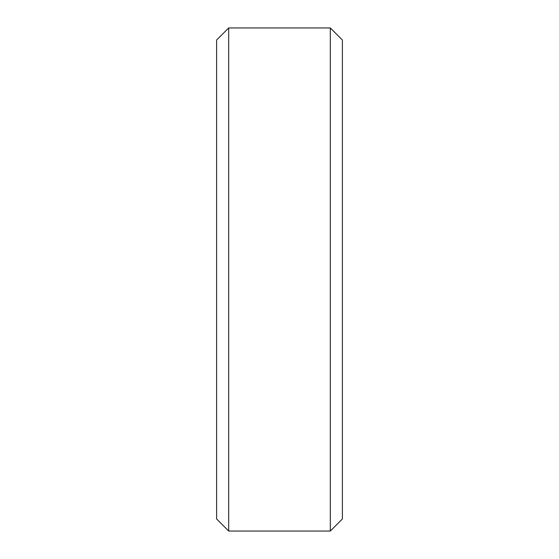 <?xml version="1.0" encoding="UTF-8"?>
<svg xmlns="http://www.w3.org/2000/svg" width="559" height="559" viewBox="0 0 559 559"><rect width="100%" height="100%" fill="white"/><g stroke="black" fill="none" stroke-linecap="round" stroke-linejoin="round"><path stroke-width="0.84" d="M216.612 40.024L228.687 27.95L216.612 40.024L216.612 518.976L228.687 531.05L216.612 518.976M228.687 27.95L330.313 27.95L228.687 27.95L228.687 531.05L330.313 531.05L342.387 518.976L330.313 531.05L228.687 531.05M330.313 27.95L342.387 40.024L330.313 27.95L330.313 531.05M342.387 40.024L342.387 518.976"/></g></svg>
